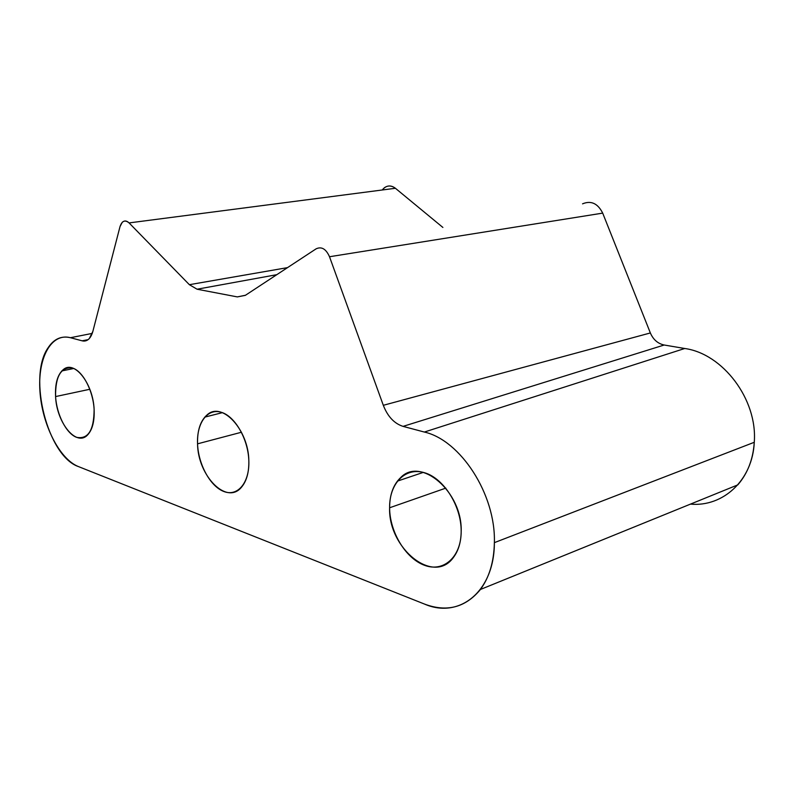 <?xml version="1.0" encoding="UTF-8"?>
<svg xmlns="http://www.w3.org/2000/svg" width="794" height="794" viewBox="0 0 794 794"><rect width="100%" height="100%" fill="white"/><g stroke="black" fill="none" stroke-linecap="round" stroke-linejoin="round"><path stroke-width="1.19" d="M241.455 432.244L197.547 443.836C197.22 430.368 200.435 420.681 207.204 414.786C221.923 401.119 248.631 429.673 248.84 460.907C249.614 482.722 237.654 496.816 224.027 491.565C210.41 486.623 198.311 464.5 197.547 443.836C196.594 423.113 207.343 408.066 221.159 412.245C234.955 416.096 248.264 439.171 248.84 460.907C249.048 472.222 246.666 480.896 241.704 486.95C226.975 505.728 197.845 476.033 197.547 443.836C196.594 423.113 207.343 408.066 221.159 412.245C234.955 416.096 248.264 439.171 248.84 460.907C249.614 482.722 237.654 496.816 224.027 491.565C210.41 486.623 198.311 464.5 197.547 443.836L241.455 432.244L197.547 443.836M445.821 488.121L389.606 507.773C389.675 494.583 393.377 484.489 400.732 477.522C420.83 456.352 462.644 491.962 461.175 531.603C461.145 557.18 443.399 572.553 424.462 565.278C405.506 558.371 389.665 531.791 389.606 507.773C389.278 483.685 405.059 466.882 424.373 472.688C443.687 478.117 461.493 506.125 461.175 531.603C461.016 542.044 458.505 550.57 453.622 557.189C433.782 585.694 388.147 548.297 389.606 507.773C389.278 483.685 405.059 466.882 424.373 472.688C443.687 478.117 461.493 506.125 461.175 531.603C461.145 557.18 443.399 572.553 424.462 565.278C405.506 558.371 389.665 531.791 389.606 507.773L445.821 488.121L389.606 507.773M89.841 389.268L55.58 396.573C54.955 383.393 57.605 374.341 63.51 369.409C74.527 360 93.146 383.691 94.119 409.406C94 430.209 88.154 439.519 76.591 437.335C66.339 433.633 56.692 414.696 55.58 396.573C55.342 376.376 60.92 366.838 72.314 367.969C82.655 370.838 93.106 390.45 94.119 409.406C94.615 420.889 92.551 429.286 87.936 434.566C76.849 447.618 56.652 423.133 55.58 396.573C55.342 376.376 60.92 366.838 72.314 367.969C82.655 370.838 93.106 390.45 94.119 409.406C94 430.209 88.154 439.519 76.591 437.335C66.339 433.633 56.692 414.696 55.58 396.573L89.841 389.268L55.58 396.573M424.343 432.045C460.391 440.134 495.873 494.255 494.374 542.649L754.27 442.288C757.684 399.303 722.659 353.628 684.746 348.497L424.343 432.045C460.391 440.134 495.873 494.255 494.374 542.649C494.493 591.609 459.23 619.27 424.492 604.065L78.388 466.564C59.421 459.061 42.092 424.433 39.958 391.373C37.556 358.243 51.124 332.537 70.448 337.708L82.139 340.825C87.142 341.837 90.705 338.72 92.838 331.475L120.003 226.637C121.988 220.801 125.015 219.561 129.075 222.916L189.369 284.689L197.071 289.214L237.337 296.906L245.495 295.249L316.072 248.859C321.52 246.269 326.006 248.889 329.51 256.74L383.313 405.307C387.68 416.542 394.271 423.559 403.064 426.378L424.343 432.045C460.391 440.134 495.873 494.255 494.374 542.649L754.27 442.288C757.684 399.303 722.659 353.628 684.746 348.497L424.343 432.045L403.064 426.378L424.343 432.045L684.746 348.497L664.191 345.013L684.746 348.497C722.659 353.628 757.684 399.303 754.27 442.288C752.613 480.281 722.947 507.177 690.462 504.121C722.947 507.177 752.613 480.281 754.27 442.288C753.119 459.289 747.62 473.492 737.785 484.886L480.4 589.485M582.548 203.84C591.073 200.306 597.783 203.393 602.696 213.12C597.783 203.393 591.073 200.306 582.548 203.84C591.073 200.306 597.783 203.393 602.696 213.12L650.355 332.954C653.254 339.643 657.859 343.663 664.191 345.013L403.064 426.378L664.191 345.013L684.746 348.497M384.147 187.94C387.77 185.22 391.521 185.33 395.412 188.277C390.499 184.754 386.092 185.32 382.212 189.994C386.092 185.32 390.499 184.754 395.412 188.277L442.883 227.441L395.412 188.277L129.075 222.916L189.369 284.689L287.527 267.628L189.369 284.689L197.071 289.214L237.337 296.906L245.306 295.368L237.337 296.906L245.495 295.249L316.072 248.859C321.52 246.269 326.006 248.889 329.51 256.74L383.313 405.307L650.355 332.954C653.254 339.643 657.859 343.663 664.191 345.013L403.064 426.378C394.271 423.559 387.68 416.542 383.313 405.307L650.355 332.954C653.254 339.643 657.859 343.663 664.191 345.013M754.27 442.288L494.374 542.649C493.947 562.063 489.173 577.834 480.042 589.952C465.125 607.648 446.605 612.353 424.492 604.065L78.388 466.564C47.739 456.213 27.601 377.031 47.977 347.951C53.813 338.978 61.307 335.564 70.448 337.708L92.243 333.401L70.448 337.708L82.139 340.825L88.144 339.624L82.139 340.825C84.829 341.509 87.211 340.755 89.295 338.572L92.838 331.475L120.003 226.637L122.226 222.34C124.34 220.395 126.633 220.583 129.075 222.916L189.369 284.689L197.071 289.214L237.337 296.906L245.495 295.249L316.072 248.859C321.52 246.269 326.006 248.889 329.51 256.74L383.313 405.307C387.68 416.542 394.271 423.559 403.064 426.378M602.696 213.12L650.355 332.954L602.696 213.12L329.51 256.74M276.808 274.674L197.071 289.214M442.883 227.441L395.412 188.277L129.075 222.916C125.015 219.561 121.988 220.801 120.003 226.637L92.838 331.475C90.705 338.72 87.142 341.837 82.139 340.825L88.144 339.624M494.374 542.649C494.493 591.609 459.23 619.27 424.492 604.065L78.388 466.564C59.421 459.061 42.092 424.433 39.958 391.373C37.556 358.243 51.124 332.537 70.448 337.708L82.139 340.825M383.313 405.307L650.355 332.954M70.448 337.708L92.243 333.401M189.369 284.689L287.527 267.628M395.412 188.277L129.075 222.916M237.337 296.906L245.306 295.368M222.389 412.652L204.773 417.118M423.291 472.39L397.387 481.124M73.743 368.485L61.783 370.937"/></g></svg>
